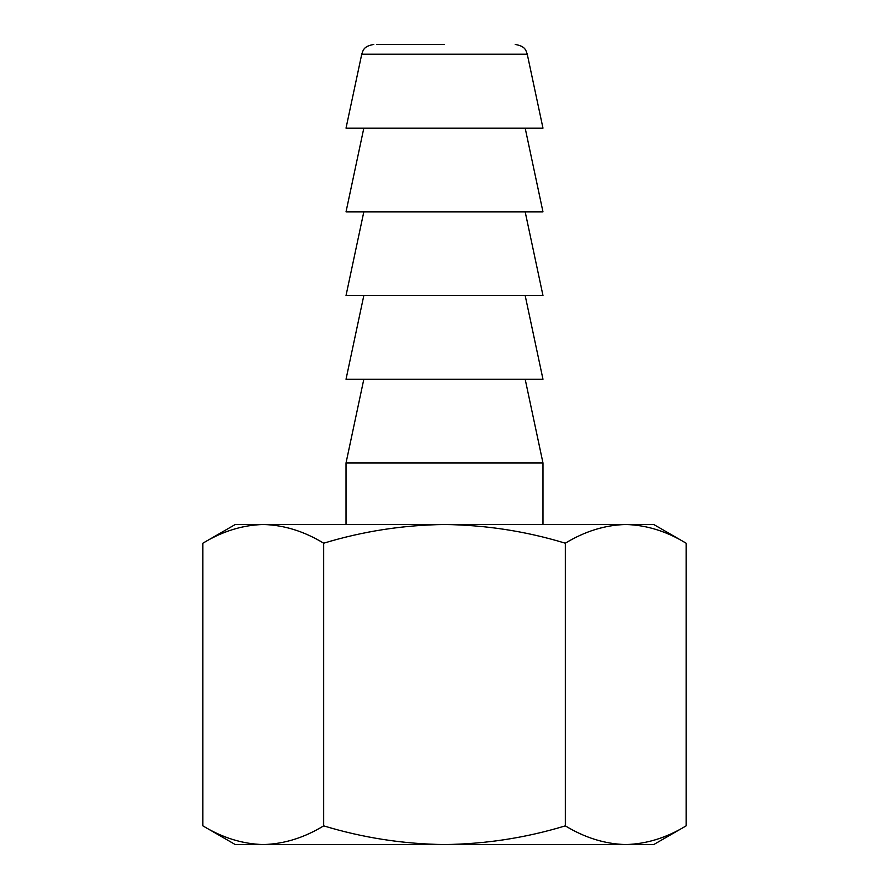 <?xml version="1.0" encoding="UTF-8"?>
<svg xmlns="http://www.w3.org/2000/svg" width="889" height="889" viewBox="0 0 889 889"><rect width="100%" height="100%" fill="white"/><g stroke="black" fill="none" stroke-linecap="round" stroke-linejoin="round"><path stroke-width="1.33" d="M376.803 44.45L444.5 44.45M653.759 524.51L686.13 543.201C666.439 531.233 646.303 525.01 625.723 524.51C605.142 525.01 585.006 531.233 565.315 543.201C525.932 531.233 485.661 525.01 444.5 524.51C403.339 525.01 363.068 531.233 323.685 543.201C303.994 531.233 283.858 525.01 263.277 524.51C242.697 525.01 222.561 531.233 202.87 543.201C222.561 531.233 242.697 525.01 263.277 524.51L653.759 524.51M363.823 379.259L346.021 462.969L542.979 462.969L542.979 524.51M542.979 128.149L346.021 128.149L361.745 54.196L527.255 54.196L542.979 128.149M525.177 128.149L542.979 211.86L346.021 211.86L363.823 128.149M525.177 295.559L542.979 379.259L346.021 379.259L363.823 295.559M525.177 211.86L542.979 295.559L346.021 295.559L363.823 211.86M263.277 844.55C283.858 844.05 303.994 837.827 323.685 825.859C363.068 837.827 403.339 844.05 444.5 844.55C485.661 844.05 525.932 837.827 565.315 825.859C585.006 837.827 605.142 844.05 625.723 844.55C646.303 844.05 666.439 837.827 686.13 825.859L653.759 844.55L235.241 844.55L202.87 825.859C222.561 837.827 242.697 844.05 263.277 844.55C242.697 844.05 222.561 837.827 202.87 825.859L202.87 543.201L235.241 524.51L263.277 524.51M686.13 543.201L686.13 825.859C666.439 837.827 646.303 844.05 625.723 844.55M323.685 825.859L323.685 543.201M565.315 825.859L565.315 543.201M525.177 379.259L542.979 462.969M361.745 54.196C363.157 50.784 363.012 46.328 373.78 44.45M527.255 54.196C525.844 50.784 525.988 46.328 515.22 44.45M346.021 462.969L346.021 524.51"/></g></svg>
